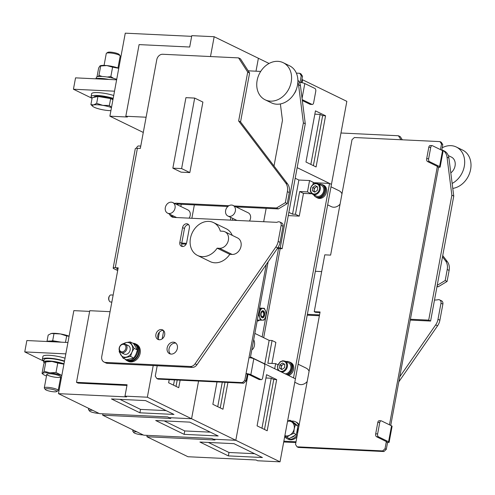 <?xml version="1.0" encoding="UTF-8"?>
<svg xmlns="http://www.w3.org/2000/svg" width="495" height="495" viewBox="0 0 495 495"><rect width="100%" height="100%" fill="white"/><g stroke="black" fill="none" stroke-linecap="round" stroke-linejoin="round"><path stroke-width="0.74" d="M110.069 311.677L89.774 310.705L76.496 382.344L127.085 384.764L124.981 396.136L126.559 396.903L58.46 393.649L73.842 310.637L89.651 311.392M174.481 379.906L173.51 385.147M177.21 380.036L176.034 386.378M139.906 412.805L111.474 398.958L145.524 400.585L173.955 414.433L139.906 412.805L140.537 409.396L119.939 399.366M58.46 393.649L99.526 413.653L167.626 416.908L169.203 417.675L191.577 418.745L198.563 381.057L191.577 418.745L235.806 440.29L248.032 374.3L235.806 440.29L280.028 461.829L295.416 378.817L250.501 356.938M124.981 396.136L147.355 397.207L191.577 418.745L169.203 417.675L170.781 418.448L102.682 415.194L143.748 435.198L211.848 438.452L213.432 439.22L235.806 440.29L213.432 439.22L215.009 439.987L146.91 436.732L187.976 456.736L256.076 459.991L257.654 460.765L280.028 461.829M159.415 332.145L158.202 338.679M153.221 365.545L147.355 397.207M180.131 380.172L178.738 387.696L168.628 382.771L169.203 379.653M126.961 385.45L78.08 383.118L76.496 382.344M166.122 410.621L140.537 409.396M222.274 382.19L217.732 406.692M225.008 382.319L220.263 407.923M184.128 434.35L155.696 420.503L189.746 422.13L218.177 435.977L184.128 434.35L184.759 430.941L164.167 420.905M251.07 357.928L251.188 357.279L251.07 357.928M102.682 415.194L102.941 413.814M227.923 382.462L222.96 409.235L212.856 404.316L217.002 381.936M210.344 432.16L184.759 430.941M274.694 368.726L275.641 363.627L267.857 363.256L272.071 340.511L275.863 342.354L271.953 363.448M275.641 363.627L277.942 364.747M265.951 377.982L271.223 378.236L261.96 428.231M271.223 378.236L273.754 379.467L264.485 429.462M228.356 455.895L199.924 442.041L233.974 443.668L262.406 457.522L228.356 455.895L228.987 452.479L208.389 442.45M146.91 436.732L147.163 435.359M267.189 430.78L257.078 425.855L266.564 374.684L276.674 379.609L267.189 430.78M273.754 379.467L276.674 379.609M254.572 453.705L228.987 452.479M254.863 333.407L269.156 340.368L272.071 340.511M269.156 340.368L264.794 363.899M143.284 132.45L109.884 116.183L127.394 117.018L125.817 116.251L139.095 44.606L189.684 47.025L191.788 35.652L214.168 36.723L258.39 58.268L255.995 71.2L258.39 58.268L269.07 63.465M301.925 79.472L302.618 79.806L302.074 82.739L302.618 79.806L346.84 101.351L331.458 184.363L297.155 167.656M288.87 212.355L292.551 214.143L298.869 180.031L309.573 180.539L307.463 191.912L299.679 191.54L303.472 193.39L311.256 193.762L311.361 193.174M299.679 191.54L295.466 214.286L299.258 216.129L303.472 193.39M307.463 191.912L311.256 193.762M309.573 180.539L313.366 182.389L312.976 184.474M298.869 180.031L295.193 178.237M310.854 164.408L320.123 114.413L322.647 115.644L325.568 115.787L315.457 110.861L305.978 162.032L316.082 166.957L325.568 115.787M313.385 165.639L322.647 115.644M314.845 114.159L320.123 114.413M292.551 214.143L295.466 214.286M288.269 215.603L299.258 216.129M437.221 285.324L445.184 280.535L447.233 269.497A11.787 9.467 -64 0 0 445.488 260.772L447.381 261.694L442.734 255.569M445.184 280.535L447.078 281.457L449.126 270.418L447.233 269.497M283.703 442.004L295.874 442.586M283.858 441.181L296.029 441.763M447.078 281.457L438.242 286.772L437.06 286.19M436.961 286.71L438.242 286.772M439.616 299.877L441.509 300.799A3.539 2.84 116 0 1 442.877 304.122L440.983 303.2A3.539 2.84 -64 0 0 439.616 299.877A3.539 2.84 -64 0 0 437.568 299.84L434.48 300.1M439.894 320.222A11.787 9.467 116 0 1 437.561 325.809L435.668 324.887A11.787 9.467 -64 0 0 438.001 319.3L439.894 320.222L442.877 304.122M398.803 381.862L437.561 325.809M400.975 139.745L398.407 135.754L400.3 136.676L402.317 139.807M447.381 261.694A11.787 9.467 116 0 1 449.126 270.418M438.001 319.3L440.983 303.2M442.499 256.837L445.488 260.772M340.975 133.007L398.407 135.754M435.668 324.887L399.731 376.856M234.147 205.963L276.507 207.987L278.4 208.909L287.236 203.6L289.284 192.561A11.787 9.467 -64 0 0 287.539 183.837L285.646 182.909A11.787 9.467 116 0 1 287.385 191.639L289.284 192.561M287.236 203.6L285.343 202.672L287.385 191.639M105.565 362.439A5.897 4.733 116 0 1 104.037 362.049L105.936 362.977A5.897 4.733 -64 0 0 107.465 363.361L105.565 362.439L190.303 366.486L192.196 367.414A5.897 4.733 -64 0 0 196.948 364.753L195.055 363.831A5.897 4.733 116 0 1 190.303 366.486M107.465 363.361L192.196 367.414M179.84 242.371L182.575 227.589A4.127 3.31 116 0 1 187.791 224.043A4.127 3.31 116 0 1 189.387 227.917L186.646 242.699A4.127 3.31 116 0 1 181.436 246.244A4.127 3.31 116 0 1 179.84 242.371L181.733 243.299A4.127 3.31 -64 0 0 182.476 246.516M177.365 348.375A6.188 4.969 116 0 1 169.55 353.696A6.188 4.969 116 0 1 167.793 345.956A6.188 4.969 116 0 1 174.97 342.565A6.188 4.969 116 0 1 177.365 348.375M164.662 334.861A5.303 4.257 116 0 1 157.961 339.421A5.303 4.257 116 0 1 156.451 332.789A5.303 4.257 116 0 1 162.601 329.88A5.303 4.257 116 0 1 164.662 334.861M285.646 182.909L238.646 120.997L247.71 72.097L249.604 73.019L240.459 58.818L238.565 57.89L247.71 72.097M104.037 362.049A5.897 4.733 116 0 1 101.753 356.518L118.194 267.82L115.279 267.684A4.715 0.916 -169.5 0 0 113.169 268.055L135.296 148.649A4.715 0.916 10.5 0 1 137.406 148.277L140.326 148.42L156.767 59.722A5.897 4.733 116 0 1 162.682 54.264L238.565 57.89M195.055 363.831L275.826 247.03L277.72 247.952A11.787 9.467 -64 0 0 280.052 242.364L283.035 226.264A3.539 2.84 -64 0 0 281.667 222.942L279.774 222.02A3.539 2.84 116 0 1 281.141 225.336L283.035 226.264M280.052 242.364L278.159 241.436A11.787 9.467 116 0 1 275.826 247.03M278.159 241.436L281.141 225.336M169.457 214.063A7.369 5.915 116 0 0 172 216.94A7.369 5.915 116 0 0 173.912 217.423L276.792 222.342L277.726 221.977A3.539 2.84 116 0 1 279.774 222.02M174.617 203.464A7.369 5.915 116 0 1 176.548 203.21L228.944 205.716M285.343 202.672L276.507 207.987M278.4 208.909L236.047 206.885M227.861 206.495L178.441 204.132A7.369 5.915 -64 0 0 176.511 204.386M171.35 214.985A7.369 5.915 -64 0 0 173.003 217.299M277.72 247.952L196.948 364.753M118.045 268.643L116.647 268.698L117.903 269.385M249.604 73.019L240.545 121.918L287.539 183.837M188.644 224.699A4.127 3.31 -64 0 0 184.474 228.511L181.733 243.299M175.855 343.153A6.188 4.969 -64 0 0 169.049 348.808A6.188 4.969 -64 0 0 170.558 354.03M163.48 330.493A5.303 4.257 -64 0 0 157.8 335.363A5.303 4.257 -64 0 0 158.975 339.731M117.686 270.567L113.912 268.723A4.715 0.916 -169.5 0 1 113.169 268.055M240.545 121.918L238.646 120.997M65.829 353.875L24.75 351.914L26.86 340.541L67.939 342.503M24.75 351.914L43.789 361.183M92.058 98.301L73.433 89.23L75.543 77.857L116.622 79.819M73.433 89.23L114.518 91.191M125.817 116.251L146.105 117.216M191.664 36.339L125.272 33.171L109.884 116.183M210.493 56.554L214.168 36.723M181.615 168.578L172.86 168.164L181.071 172.161L189.826 172.582L202.894 102.075L194.684 98.078L181.615 168.578L189.826 172.582M172.86 168.164L185.928 97.657L194.684 98.078M232.273 235.373A18.272 14.671 -64 0 0 226.166 228.74L213.531 222.589A18.272 14.671 -64 0 0 192.338 232.588A18.272 14.671 -64 0 0 197.524 255.445A18.272 14.671 -64 0 0 217.144 248.174L229.779 254.331L232.149 254.442A8.842 7.097 -64 0 0 240.663 247.667A8.842 7.097 -64 0 0 237.6 237.965L224.965 231.809A8.842 7.097 -64 0 0 222.676 231.233L220.306 231.115A18.272 14.671 -64 0 0 213.531 222.589M197.524 255.445L210.158 261.601A18.272 14.671 -64 0 0 229.779 254.331M217.144 248.174L219.514 248.292A8.842 7.097 -64 0 0 228.028 241.511A8.842 7.097 -64 0 0 224.965 231.809M250.34 357.811L268.129 261.818M157.2 365.737L155.269 376.138L156.797 378.502L242.408 382.598L244.771 380.414L266.248 264.54M301.344 82.616L302.519 76.273L301.257 75.655L299.735 73.291L296.356 73.124M299.84 83.29L301.257 75.655M181.238 204.268L180.824 206.483M163.69 330.71L162.181 338.846M156.797 378.502L158.06 379.121L243.67 383.21L242.408 382.598M244.771 380.414L246.034 381.032L247.302 374.208L246.04 373.595A3.539 0.687 -169.5 0 1 250.854 374.653L260.958 379.578A2.357 1.33 92.7 0 0 261.267 379.659A2.357 1.33 92.7 0 0 262.647 377.92L264.751 366.548A2.357 1.33 92.7 0 0 263.909 363.658L253.799 358.733A3.539 0.687 10.5 0 0 248.985 357.675M260.698 71.422L248.193 70.822M299.735 73.291L300.997 73.904L302.519 76.273M246.034 381.032L243.67 383.21M299.995 82.479A3.539 0.687 10.5 0 1 304.809 83.544L314.913 88.463A2.357 1.33 92.7 0 1 315.754 91.352L313.651 102.725A2.357 1.33 92.7 0 1 312.271 104.464L310.328 104.371A2.357 1.33 -87.3 0 1 310.019 104.29L311.961 104.383A2.357 1.33 92.7 0 0 312.271 104.464M302.327 100.547L310.019 104.29M302.21 99.637L311.961 104.383M261.267 379.659L259.324 379.566A2.357 1.33 -87.3 0 1 259.015 379.486L248.905 374.56L247.302 374.208M181.659 243.93L186.145 244.14M277.336 248.502L282.125 248.731L305.285 123.781L300.446 85.746A11.787 9.467 -64 0 0 297.885 80.184M277.893 247.692L280.232 247.809L282.125 248.731M181.77 243.101L186.485 243.323M280.232 247.809L303.392 122.859L305.285 123.781M303.392 122.859L298.547 84.824A11.787 9.467 -64 0 0 297.86 82.151M280.38 103.95L282.466 120.359L274.007 166.004M266.162 208.327L263.68 221.717M232.409 220.219L232.749 218.394M230.361 220.12L230.856 217.472M194.349 204.893L191.868 218.283M174.933 217.472L175.057 216.791M177.284 204.763L177.396 204.188M172.91 217.225L173.163 215.87M294.191 93.716A9.43 7.574 -64 0 0 296.338 89.317M265.122 99.786L271.439 102.861A20.635 16.564 -64 0 0 295.373 91.569A20.635 16.564 -64 0 0 289.513 65.761L283.196 62.686A20.635 16.564 -64 0 0 257.134 80.419A20.635 16.564 -64 0 0 265.122 99.786A20.635 16.564 -64 0 0 289.055 88.487A20.635 16.564 -64 0 0 283.196 62.686M189.115 218.153A5.897 4.733 -64 0 0 190.204 215.474A5.897 4.733 -64 0 0 187.921 209.942L172.755 202.554A5.897 4.733 -64 0 0 165.311 207.622A5.897 4.733 -64 0 0 167.595 213.153A5.897 4.733 -64 0 0 174.432 209.929A5.897 4.733 -64 0 0 172.755 202.554M249.431 221.036A5.897 4.733 -64 0 0 250.519 218.357A5.897 4.733 -64 0 0 248.236 212.825L233.071 205.437A5.897 4.733 -64 0 0 225.627 210.505A5.897 4.733 -64 0 0 227.91 216.037A5.897 4.733 -64 0 0 234.748 212.813A5.897 4.733 -64 0 0 233.071 205.437M390.728 425.434L438.564 167.335L437.302 166.716L437.37 166.326M389.466 424.815L437.302 166.716L437.828 166.623L427.532 161.531L429.474 161.624A2.357 1.33 -87.3 0 1 428.633 158.734L430.743 147.368A2.357 1.33 -87.3 0 1 432.116 145.623A2.357 1.33 -87.3 0 1 432.426 145.703L442.536 150.629A3.539 0.687 -169.5 0 1 443.093 151.136L440.142 167.056A3.539 0.687 10.5 0 1 438.564 167.335M440.47 149.62L441.515 143.977L442.778 144.59L441.255 142.226L439.987 141.607L354.377 137.517L352.013 139.695L330.617 255.117L324.782 254.838L314.245 311.695L320.079 311.98L295.527 444.454L297.05 446.824L382.66 450.914L383.928 451.533L386.292 449.349L387.56 442.53L386.292 441.911L386.366 441.521M441.732 150.239L442.778 144.59M319.98 312.531L315.507 312.314L314.245 311.695M297.05 446.824L298.318 447.443L383.928 451.533M386.292 449.349L385.03 448.736L386.292 441.911L386.824 441.818L376.528 436.726L378.471 436.819A2.357 1.33 -87.3 0 1 377.629 433.929L379.739 422.557A2.357 1.33 -87.3 0 1 381.113 420.818A2.357 1.33 -87.3 0 1 381.422 420.899L391.533 425.824A3.539 0.687 -169.5 0 1 392.089 426.331L389.138 442.252A3.539 0.687 10.5 0 1 387.56 442.53M385.03 448.736L382.66 450.914M439.987 141.607L441.515 143.977M429.474 161.624L439.585 166.549A3.539 0.687 10.5 0 1 440.142 167.056M428.633 158.734L426.69 158.641L428.794 147.269L430.743 147.368M432.116 145.623L430.174 145.53A2.357 1.33 92.7 0 0 428.794 147.269M426.69 158.641A2.357 1.33 92.7 0 0 427.532 161.531M378.471 436.819L388.581 441.744A3.539 0.687 10.5 0 1 389.138 442.252M377.629 433.929L375.686 433.837L377.79 422.464L379.739 422.557M381.113 420.818L379.17 420.725A2.357 1.33 92.7 0 0 377.79 422.464M375.686 433.837A2.357 1.33 92.7 0 0 376.528 436.726M307.37 314.325L319.541 314.907M410.404 319.25L428.701 320.129L451.861 195.179L447.022 157.144A11.787 9.467 -64 0 0 442.326 150.035A11.787 9.467 -64 0 0 441.812 149.806M307.216 315.154L319.386 315.736M410.25 320.079L430.601 321.051L428.701 320.129M430.601 321.051L453.754 196.1L451.861 195.179M453.754 196.1L448.916 158.072A11.787 9.467 -64 0 0 444.219 150.956L442.326 150.035M321.676 271.594L315.346 271.291M450.803 172.904A9.43 7.574 -64 0 0 455.227 164.377A9.43 7.574 -64 0 0 451.403 157.076L448.291 155.566M452.145 183.441A20.635 16.564 -64 0 0 464.539 164.73A20.635 16.564 -64 0 0 456.303 147.009A20.635 16.564 -64 0 0 442.183 147.788M452.776 188.397A20.635 16.564 -64 0 0 470.25 171.091A20.635 16.564 -64 0 0 462.621 150.084L456.303 147.009M313.31 182.661L329.559 183.441L331.458 184.363L295.416 378.817L293.523 377.895L329.559 183.441M327.659 204.856L331.341 206.65A8.842 7.097 -64 0 0 340.071 204.132M341.983 193.817A8.842 7.097 -64 0 0 339.087 190.748L331 186.813M294.779 382.251L298.466 384.046A8.842 7.097 -64 0 0 307.191 381.534M309.103 371.213A8.842 7.097 -64 0 0 306.207 368.144L298.126 364.209M113.714 95.51A14.151 2.747 -169.5 0 0 99.433 92.714A14.151 2.747 -169.5 0 0 91.618 93.734L91.092 96.575A14.151 2.747 -169.5 0 0 92.126 97.923M113.188 98.357A14.151 2.747 -169.5 0 0 98.907 95.56A14.151 2.747 -169.5 0 0 91.092 96.575M95.139 78.792A14.151 2.747 10.5 0 1 108.974 79.454M96.172 78.544L96.376 77.443A12.437 2.413 10.5 0 1 103.783 76.595A12.437 2.413 10.5 0 1 116.715 79.318M97.001 76.861L98.629 68.081L99.842 66.045L106.821 65.575L112.594 67.153L110.849 76.595L113.522 78.34M112.594 67.153L118.763 68.291M98.338 76.546L98.944 75.376L102.088 76.471M99.842 66.045L100.689 65.934L98.944 75.376M107.229 77.022L110.849 76.595M118.763 68.26A11.199 2.178 -169.5 0 0 117.699 67.871A11.199 2.178 -169.5 0 0 106.821 65.575A11.199 2.178 -169.5 0 0 100.504 65.686L100.213 65.779M93.951 97.323L93.988 97.113A11.199 2.178 10.5 0 1 101.141 96.395A11.199 2.178 10.5 0 1 113.052 99.08M117.977 67.97L120.186 56.053A7.072 1.374 -169.5 0 0 120.093 55.762A7.072 1.374 -169.5 0 0 113.479 53.417A7.072 1.374 -169.5 0 0 106.462 53.231A7.072 1.374 -169.5 0 0 106.276 53.479L104.068 65.39M120.093 55.762L119.196 54.506A5.94 1.151 -169.5 0 0 113.64 52.532A5.94 1.151 -169.5 0 0 107.749 52.383L106.462 53.231M110.911 110.639A11.199 2.178 10.5 0 1 104 109.995A11.199 2.178 -169.5 0 1 94.18 107.242A11.199 2.178 10.5 0 1 92.942 106.499A11.199 2.178 10.5 0 1 93.605 104.934L90.894 104.587L92.169 97.707L97.942 96.463L110.651 98.592L112.94 99.705M111.505 107.434L109.376 105.472L102.842 105.373L96.667 103.344L93.605 104.934A11.199 2.178 10.5 0 1 102.842 105.373A11.199 2.178 10.5 0 1 111.474 107.607M90.894 104.587L92.825 106.406M110.651 98.592L109.376 105.472M97.942 96.463L96.667 103.344M143.185 434.919A5.94 1.151 10.5 0 1 133.73 432.519L132.833 431.263A7.072 1.374 10.5 0 1 132.747 430.966A7.072 1.374 10.5 0 1 133.99 430.44M133.73 432.519A5.94 1.151 10.5 0 1 136.861 431.838M46.45 341.476A14.151 2.747 10.5 0 1 60.291 342.138M65.031 358.194A14.151 2.747 -169.5 0 0 43.176 356.029A14.151 2.747 -169.5 0 0 42.929 356.419L42.403 359.265A14.151 2.747 -169.5 0 0 43.845 360.861M64.505 361.041A14.151 2.747 -169.5 0 0 42.65 358.875A14.151 2.747 -169.5 0 0 42.403 359.265M44.302 362.965A12.437 2.413 10.5 0 1 43.64 361.963A12.437 2.413 10.5 0 1 51.053 361.115A12.437 2.413 10.5 0 1 63.985 363.837M43.64 361.963L44.086 359.574A12.437 2.413 10.5 0 1 51.492 358.726A12.437 2.413 10.5 0 1 64.43 361.449M46.505 375.971A11.199 2.178 10.5 0 1 43.288 374.418L42.038 373.416L43.789 363.974L45.002 361.932L51.981 361.468L57.754 363.039L56.009 372.481L61.832 375.451M57.754 363.039L63.923 364.178A11.199 2.178 -169.5 0 0 62.859 363.763A11.199 2.178 -169.5 0 0 51.981 361.468A11.199 2.178 -169.5 0 0 45.664 361.579L45.373 361.672M42.038 373.416L42.892 373.304L44.098 371.262L49.877 372.84L56.009 372.481M45.002 361.932L45.849 361.82L44.098 371.262M51.307 373.855A7.072 1.374 10.5 0 1 60.508 376.454A7.072 1.374 10.5 0 1 53.516 376.949A7.072 1.374 10.5 0 1 47.167 373.979A7.072 1.374 10.5 0 1 51.307 373.855M43.288 374.418A11.199 2.178 10.5 0 1 42.892 373.304A11.199 2.178 10.5 0 1 49.877 372.84A11.199 2.178 10.5 0 1 60.749 375.136A11.199 2.178 10.5 0 1 61.819 375.526M60.415 378.545A11.199 2.178 -169.5 0 0 61.256 378.557M98.963 413.381A5.94 1.151 10.5 0 1 89.508 410.974L88.605 409.718A7.072 1.374 10.5 0 1 88.518 409.427A7.072 1.374 10.5 0 1 89.768 408.901M89.508 410.974A5.94 1.151 10.5 0 1 92.633 410.293M45.28 389.435L44.383 388.179A7.072 1.374 10.5 0 1 44.296 387.882A7.072 1.374 10.5 0 1 49.395 387.498A7.072 1.374 10.5 0 1 57.086 389.454A7.072 1.374 10.5 0 1 58.206 390.462A7.072 1.374 10.5 0 1 58.02 390.704L56.727 391.557A5.94 1.151 10.5 0 1 50.837 391.403A5.94 1.151 10.5 0 1 45.28 389.435A5.94 1.151 10.5 0 1 48.937 388.798A5.94 1.151 10.5 0 1 55.947 390.506A5.94 1.151 10.5 0 1 56.727 391.557M61.442 342.193L59.029 341.791A11.199 2.178 10.5 0 1 61.108 342.181M52.94 341.154A11.199 2.178 10.5 0 1 59.029 341.791L52.674 340.727L51.115 341.061M69.108 336.179A11.199 2.178 -169.5 0 0 60.483 333.946A11.199 2.178 -169.5 0 0 51.239 333.5A11.199 2.178 -169.5 0 0 50.849 333.605A11.199 2.178 -169.5 0 0 50.818 333.611M47.019 341.321L48.17 335.09L51.239 333.5L60.483 333.946L66.658 335.975L69.102 336.241M50.849 333.605L51.239 333.5M52.674 340.727L53.949 333.84M65.47 342.385L66.658 335.975M297.334 434.721A9.43 7.574 116 0 1 288.919 439.226A9.43 7.574 116 0 1 287.075 438.669A9.43 7.574 116 0 1 284.699 436.633M291.728 421.134A9.43 7.574 116 0 1 295.342 421.709A9.43 7.574 116 0 1 298.887 426.313M296.907 437.011A9.43 7.574 116 0 1 289.928 439.721A9.43 7.574 116 0 1 288.09 439.158L287.075 438.669M295.342 421.709L296.35 422.198A9.43 7.574 116 0 1 299.153 424.908M132.864 343.227A9.43 7.574 116 0 1 135.494 343.846A9.43 7.574 116 0 1 138.798 354.092A9.43 7.574 116 0 1 127.234 360.805A9.43 7.574 116 0 1 125.117 359.116M135.494 343.846L136.509 344.341A9.43 7.574 116 0 1 139.807 354.587A9.43 7.574 116 0 1 128.248 361.3L127.234 360.805M133.737 343.802A8.724 7.004 116 0 1 134.176 343.994A8.724 7.004 116 0 1 136.682 354.847A8.724 7.004 116 0 1 126.627 359.723L127.543 360.168A8.724 7.004 116 0 0 137.666 355.398A8.724 7.004 116 0 0 135.184 344.483L134.176 343.994M122.469 343.982L126.089 342.583L130.191 341.921L133.563 343.567L137.455 349.984L136.038 354.21L133.885 358.077L126.411 359.747L123.038 358.108L119.147 351.685L119.4 350.726M130.191 341.921L134.083 348.338L131.93 352.205L130.507 356.431L123.038 358.108M137.455 349.984L134.083 348.338M133.885 358.077L130.507 356.431M126.497 345.312A4.715 3.787 116 0 1 130.228 349.136A4.715 3.787 116 0 1 126.349 354.296A4.715 3.787 116 0 1 122.84 352.817M123.54 343.747A7.666 6.15 -64 0 1 126.089 342.583A7.666 6.15 116 0 1 131.769 344.953A7.666 6.15 116 0 1 131.93 352.205A7.666 6.15 116 0 1 126.411 357.087A7.666 6.15 116 0 1 120.724 354.717A7.666 6.15 116 0 1 119.784 351.456M315.692 196.923A7.072 5.68 -64 0 0 316.577 197.486L317.586 197.981A7.072 5.68 -64 0 0 325.79 194.108A7.072 5.68 -64 0 0 323.779 185.26L322.771 184.771A7.072 5.68 -64 0 0 321.781 184.418M316.577 197.486A7.072 5.68 -64 0 0 324.782 193.613A7.072 5.68 -64 0 0 322.771 184.771M313.607 194.727A6.955 5.587 -64 0 0 315.804 196.979L316.627 197.381A6.955 5.587 -64 0 0 324.695 193.576A6.955 5.587 -64 0 0 322.721 184.876L321.899 184.474A6.955 5.587 -64 0 0 318.768 184.128M315.804 196.979A6.955 5.587 -64 0 0 323.872 193.174A6.955 5.587 -64 0 0 321.899 184.474M317.431 190.266L314.826 192.165L312.45 190.785L312.685 187.5L315.296 185.594L317.666 186.98L317.431 190.266M316.02 195.896A5.897 4.733 -64 0 0 316.268 196.026A5.897 4.733 -64 0 0 323.105 192.803A5.897 4.733 -64 0 0 321.434 185.427L317.957 183.738A5.897 4.733 116 0 1 319.634 191.107A5.897 4.733 116 0 1 312.797 194.337A5.897 4.733 116 0 1 312.543 194.201C306.857 190.123 313.422 180.848 317.957 183.738M312.45 190.785L314.944 192.085M314.034 191.553L314.269 188.267L312.685 187.5M314.269 188.267L316.757 186.448M317.394 186.819A2.958 2.376 -64 0 0 315.569 187.314A2.958 2.376 -64 0 0 314.152 189.913A2.958 2.376 -64 0 0 314.962 192.066M288.635 375.519A7.072 5.68 -64 0 0 293.653 369.227A7.072 5.68 -64 0 0 290.905 362.656L289.891 362.167A7.072 5.68 -64 0 0 288.907 361.82M287.626 375.024A7.072 5.68 -64 0 0 292.644 368.732A7.072 5.68 -64 0 0 289.891 362.167M287.49 374.956A6.955 5.587 -64 0 0 292.533 368.8A6.955 5.587 -64 0 0 289.841 362.272L289.018 361.87A6.955 5.587 -64 0 0 285.887 361.529M286.667 374.56A6.955 5.587 -64 0 0 291.71 368.398A6.955 5.587 -64 0 0 289.018 361.87M284.557 367.661L281.946 369.561L279.576 368.181L279.811 364.895L282.416 362.996L284.792 364.376L284.557 367.661M285.145 373.818A5.897 4.733 -64 0 0 290.639 369.165A5.897 4.733 -64 0 0 288.554 362.823L285.077 361.133A5.897 4.733 116 0 1 287.162 367.469A5.897 4.733 116 0 1 281.674 372.122M279.576 368.181L282.063 369.48M281.154 368.948L281.389 365.663L279.811 364.895M281.389 365.663L283.882 363.85M284.514 364.215A2.958 2.376 -64 0 0 282.695 364.716A2.958 2.376 -64 0 0 281.271 367.309A2.958 2.376 -64 0 0 282.082 369.462M253.681 339.78A5.897 3.323 -87.3 0 1 254.003 340.461A5.897 3.323 -87.3 0 1 254.251 346.302A5.897 3.323 -87.3 0 1 251.825 349.779M113.151 295.051L110.973 294.946A3.539 1.992 92.7 0 0 109.574 295.831A3.539 1.992 92.7 0 0 109.005 297.13A3.539 1.992 92.7 0 0 109.327 300.997A3.539 1.992 92.7 0 0 110.639 302.012L111.845 302.068M109.574 295.831L109.259 296.295A2.883 1.627 92.7 0 0 108.801 297.353A2.883 1.627 92.7 0 0 109.061 300.508L109.327 300.997M140.759 146.081L138.588 145.976A3.539 1.992 92.7 0 0 137.183 146.86A3.539 1.992 92.7 0 0 136.62 148.16A3.539 1.992 92.7 0 0 136.589 148.271M137.183 146.86L136.868 147.324A2.883 1.627 92.7 0 0 136.441 148.277M263.117 316.231A2.945 1.658 -87.3 0 1 262.994 316.435A2.945 1.658 -87.3 0 1 262.016 317.165M262.294 311.312A2.945 1.658 -87.3 0 1 263.198 312.128A2.945 1.658 -87.3 0 1 263.303 312.345M263.693 314.882A2.425 1.367 -87.3 0 1 263.241 316.064A2.425 1.367 -87.3 0 1 261.341 315.897A2.425 1.367 -87.3 0 1 261.502 312.512A2.425 1.367 -87.3 0 1 263.414 312.524A2.425 1.367 -87.3 0 1 263.693 314.882M258.415 314.356L259.739 317.295A5.897 3.323 -87.3 0 1 259.875 311.404A5.897 3.323 -87.3 0 1 262.826 308.373A5.897 3.323 -87.3 0 1 265.642 311.231A5.897 3.323 -87.3 0 1 265.506 317.122L266.1 314.127L265.642 311.231L264.311 308.298L260.469 308.41L259.875 311.404L258.396 314.356M260.197 320.191L262.554 320.154A5.897 3.323 -87.3 0 1 259.739 317.295L260.197 320.191L257.338 320.055M262.554 320.154L264.039 320.073L265.506 317.122A5.897 3.323 -87.3 0 1 262.554 320.154M264.311 308.298L259.553 308.113M260.469 308.41L259.504 308.366M261.001 312.549A3.539 1.992 -87.3 0 1 264.194 311.788A3.539 1.992 -87.3 0 1 263.526 317.388A3.539 1.992 -87.3 0 1 260.71 314.969A3.539 1.992 -87.3 0 1 260.791 313.372A3.539 1.992 -87.3 0 1 261.001 312.549M260.704 314.9A2.945 1.658 92.7 0 0 262.208 317.19A2.945 1.658 92.7 0 0 264.008 314.325A2.945 1.658 92.7 0 0 262.492 311.305A2.945 1.658 92.7 0 0 260.939 312.815A2.945 1.658 92.7 0 0 260.778 313.446M259.479 320.154A6.955 3.923 -87.3 0 1 257.493 320.977A6.955 3.923 -87.3 0 1 257.171 320.939M259.627 307.686A6.955 3.923 -87.3 0 1 260.067 308.107M297.606 427.853A7.666 6.15 116 0 1 297.532 430.489A7.666 6.15 116 0 1 296.635 433.088M295.039 435.309A7.666 6.15 116 0 1 291.128 437.493M294.729 423.38A7.666 6.15 116 0 1 296.27 424.654M287.533 421.344A7.666 6.15 116 0 1 292.211 422.309L289.81 420.199L292.409 421.468L297.947 426.04L296.363 434.573L289.247 438.539L286.642 437.271L289.835 435.111A7.666 6.15 116 0 1 284.891 435.612M294.185 428.856A7.666 6.15 116 0 1 289.835 435.111L293.758 433.304L294.185 428.856L295.342 424.772L292.211 422.309A7.666 6.15 116 0 1 294.185 428.856M284.842 435.878L286.642 437.271M289.81 420.199L287.57 421.146M297.947 426.04L295.342 424.772M296.363 434.573L293.758 433.304M126.974 348.48A4.715 3.787 116 0 1 121.021 352.533A4.715 3.787 116 0 1 119.679 346.636A4.715 3.787 116 0 1 125.148 344.056A4.715 3.787 116 0 1 126.974 348.48M125.866 348.232A3.904 3.131 116 0 1 120.433 351.264A3.904 3.131 116 0 1 121.64 344.743A3.904 3.131 116 0 1 125.866 348.232M115.279 267.684L137.406 148.277M184.474 228.511L182.575 227.589M178.441 204.132L176.548 203.21M219.514 248.292L232.149 254.442M302.055 98.394L304.809 83.544M250.854 374.653L253.799 358.733M259.015 379.486L260.958 379.578M298.547 84.824L300.446 85.746M439.585 166.549L442.536 150.629M388.581 441.744L391.533 425.824M448.916 158.072L447.022 157.144M263.674 337.701L280.182 248.638M262.14 336.953L278.524 248.558M312.512 193.533A5.303 4.257 -64 0 0 319.522 188.416A5.303 4.257 -64 0 0 313.143 184.697A5.303 4.257 -64 0 0 312.512 193.533M279.632 370.928A5.303 4.257 -64 0 0 286.648 365.811A5.303 4.257 -64 0 0 280.263 362.093A5.303 4.257 -64 0 0 279.632 370.928M176.622 217.553L167.595 213.153M236.938 220.436L227.91 216.037M92.942 106.499L92.608 106.239M132.747 430.966L132.938 429.926M88.518 409.427L88.71 408.387M58.206 390.462L60.724 376.887M44.296 387.882L46.808 374.313M316.268 196.026L312.531 194.195M285.077 361.133L282.725 360.756L280.232 361.771L277.559 366.009L277.738 369.196L278.487 370.569M263.414 312.524L263.198 312.128M263.241 316.064L262.994 316.435M257.493 320.977L257.171 320.964M121.021 352.533L124.183 354.074M125.148 344.056L128.316 345.597"/></g></svg>
